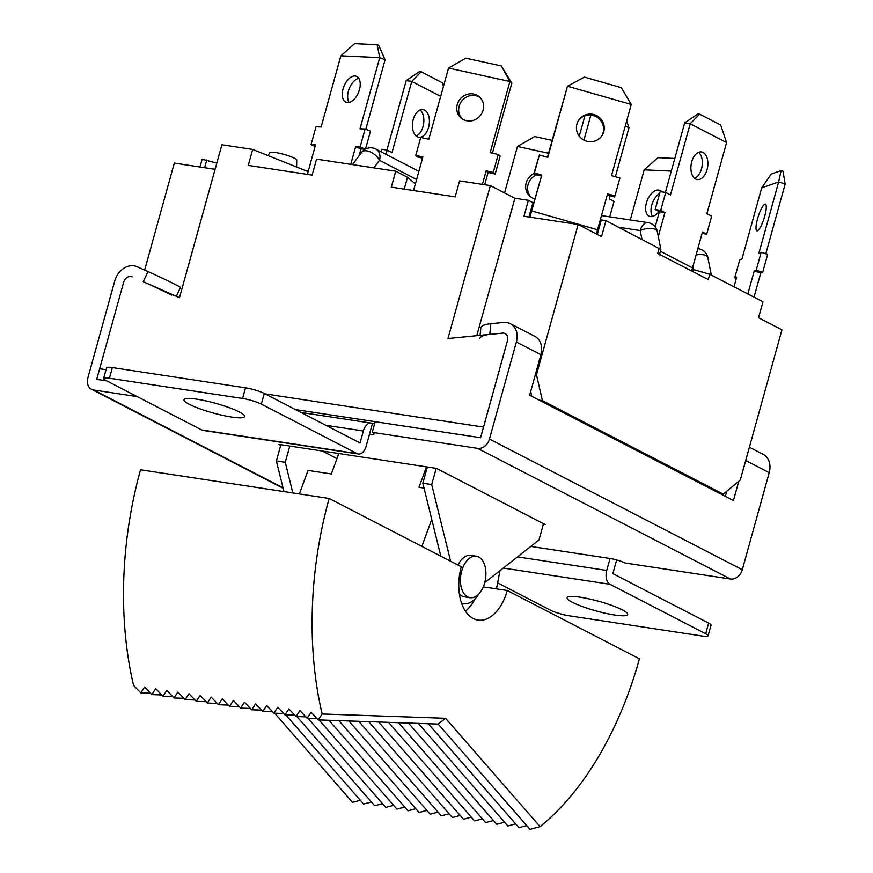 <?xml version="1.0" encoding="UTF-8"?>
<svg xmlns="http://www.w3.org/2000/svg" width="873" height="873" viewBox="0 0 873 873"><rect width="100%" height="100%" fill="white"/><g stroke="black" fill="none" stroke-linecap="round" stroke-linejoin="round"><path stroke-width="1.31" d="M459.362 593.891A20.963 12.506 98.6 0 0 464.491 596.837L470.034 597.689A20.963 12.506 98.6 0 0 484.679 582.891A20.963 12.506 98.6 0 0 476.342 556.221A20.963 12.506 98.6 0 0 461.697 571.018A20.963 12.506 98.6 0 0 470.034 597.689M475.305 598.583A41.937 25.001 -81.4 0 1 465.429 611.209M150.56 693.26L140.749 692.911L133.536 685.294A283.059 168.762 98.6 0 1 140.531 469.783L329.132 498.461L461.293 566.763A41.937 25.001 98.6 0 0 477.978 620.103A41.937 25.001 98.6 0 0 507.268 590.519L483.293 586.874M140.749 692.911L144.623 686.986L151.847 694.602L155.721 688.666L162.935 696.283L166.819 690.357L174.033 697.974L177.906 692.049L185.131 699.655L189.005 693.729L196.218 701.346L200.103 695.421L207.316 703.038L211.19 697.101L218.414 704.718L222.288 698.793L229.501 706.41L233.386 700.473L240.599 708.09L244.473 702.165L251.697 709.782L255.571 703.856L262.784 711.462L266.669 705.537L273.882 713.154L277.756 707.228L284.98 714.845L288.854 708.909L296.067 716.526L299.952 710.6L307.165 718.217L311.039 712.281L318.263 719.898L322.137 713.972A283.059 168.762 98.6 0 1 329.132 498.461M507.268 590.519L639.429 658.82A283.059 168.762 -81.4 0 1 540.125 826.622L445.557 718.283L322.137 713.972M445.557 718.283L438.17 724.088L318.263 719.898M316.975 718.555L307.165 718.217M305.877 716.875L296.067 716.526M294.79 715.183L284.98 714.845M283.692 713.492L273.882 713.154M272.594 711.811L262.784 711.462M261.507 710.12L251.697 709.782M250.409 708.44L240.599 708.09M239.311 706.748L229.501 706.41M228.224 705.068L218.414 704.718M217.126 703.376L207.316 703.038M206.028 701.685L196.218 701.346M194.941 700.004L185.131 699.655M183.843 698.313L174.033 697.974M172.745 696.632L162.935 696.283M161.658 694.941L151.847 694.602M338.833 453.524L331.336 473.952L308.038 470.416L299.384 493.943M431.764 519.424L421.855 546.378M424.027 488.051L418.975 487.276L426.482 466.859M500 570.636L496.464 588.882M438.17 724.088L530.042 829.35L540.125 826.622M428.239 723.739L518.944 827.659L526.746 825.574M418.32 723.401L507.857 825.978L515.648 823.883M408.389 723.051L496.759 824.287L504.561 822.202M398.47 722.702L485.661 822.606L493.463 820.511M388.54 722.353L474.574 820.915L482.365 818.83M378.62 722.015L463.476 819.234L471.278 817.139M368.69 721.665L452.378 817.543L460.18 815.447M358.77 721.316L441.291 815.851L449.082 813.767M348.84 720.967L430.193 814.171L437.995 812.076M338.92 720.618L419.095 812.479L426.897 810.395M328.99 720.28L408.007 810.799L415.799 808.704M319.071 719.93L396.909 809.107L404.712 807.023M307.973 718.239L385.811 807.427L393.614 805.332M296.885 716.558L374.724 805.735L382.516 803.64M285.787 714.867L363.626 804.044L371.418 801.96M274.689 713.186L352.528 802.363L360.331 800.268M476.342 556.221L470.798 555.381A20.963 12.506 98.6 0 0 458.041 565.082M530.795 546.433L610.063 558.48A11.185 1.779 15.5 0 1 625.068 562.998L730.461 579.017L477.629 448.362L372.225 432.331L375.183 421.692L480.576 437.722L507.497 340.634A6.984 5.5 -62.7 0 0 505.161 333.584A6.984 5.5 -62.7 0 0 502.586 333.115A6.984 5.5 117.3 0 1 505.161 333.584A6.984 5.5 117.3 0 1 507.497 340.634L483.533 427.083L265.043 393.865L483.533 427.083L480.576 437.722L295.434 409.568M106.768 380.89L96.707 379.362L123.639 282.274A6.984 5.5 117.3 0 1 132.15 276.796A6.984 5.5 -62.7 0 0 123.639 282.274L96.707 379.362L106.768 380.89M322.279 451.014L336.967 458.609M106.048 369.694L99.664 368.722L106.048 369.694M461.588 603.287A27.958 16.663 98.6 0 0 463.443 603.756A27.958 16.663 98.6 0 0 478.71 594.055M427.334 466.979L422.838 483.206L440.81 556.177M436.216 468.332L431.709 484.559L422.838 483.206M431.709 484.559L450.61 561.241M543.497 523.68L538.979 539.994L484.755 582.618M280.888 444.717L276.392 460.944L285.264 462.297L292.815 492.939M289.771 446.07L285.264 462.297M276.392 460.944L283.943 491.586M614.614 615.018A31.45 4.987 -164.5 0 0 627.687 614.505A31.45 4.987 -164.5 0 0 612.06 605.535A31.45 4.987 -164.5 0 0 580.141 597.197A31.45 4.987 -164.5 0 0 567.068 597.699A31.45 4.987 -164.5 0 0 582.695 606.67A31.45 4.987 -164.5 0 0 614.614 615.018M231.541 417.043A31.45 4.987 15.5 0 1 199.622 408.695A31.45 4.987 15.5 0 1 183.996 399.725A31.45 4.987 15.5 0 1 197.058 399.223A31.45 4.987 15.5 0 1 228.977 407.56A31.45 4.987 15.5 0 1 244.604 416.541A31.45 4.987 15.5 0 1 231.541 417.043M480.106 335.341L480.816 327.91A22.36 6.275 5.4 0 1 490.822 323.697L489.808 334.381L502.586 333.115L447.969 338.517L490.375 185.578L459.602 180.897L455.171 196.851L391.3 187.138L395.72 171.184L316.55 159.148L312.119 175.102L248.248 165.39L252.679 149.436L221.895 144.754L179.478 297.693L143.227 281.684A22.36 0.666 25.2 0 1 171.599 295.139M176.313 296.296L180.482 287.413A22.36 0.666 -154.8 0 0 176.346 285.024A22.36 0.666 -154.8 0 0 147.984 271.568L143.227 281.684M489.808 334.381A22.36 6.275 -174.6 0 0 479.801 338.593M477.629 448.362A11.185 8.795 -62.7 0 0 489.458 439.064L516.38 341.987A18.169 14.295 117.3 0 0 510.301 323.654A18.169 14.295 117.3 0 0 503.612 322.432L490.822 323.697M280.724 445.339L278.945 444.422L436.478 468.375L545.276 524.597L543.322 524.302M374.604 423.765A11.185 1.779 -164.5 0 1 372.433 423.514L369.486 434.154A11.185 1.779 -164.5 0 0 374.135 433.979A11.185 1.779 -164.5 0 0 372.225 432.331M283.005 487.8L93.76 390.002L137.17 396.593M372.433 423.514A11.185 6.668 98.6 0 0 371.167 423.099A11.185 6.668 98.6 0 0 363.354 430.989L360.036 442.96L264.268 393.461L261.311 404.101L357.079 453.589A11.185 6.668 98.6 0 0 358.356 454.015A11.185 6.668 98.6 0 0 366.169 446.125L369.486 434.154M261.311 404.101A13.979 2.215 -164.5 0 0 242.563 398.459L245.509 387.819L112.377 367.577A13.979 2.215 -164.5 0 0 106.571 367.795L103.614 378.435A13.979 2.215 15.5 0 1 109.42 378.216L112.377 367.577M245.509 387.819A13.979 2.215 15.5 0 1 264.268 393.461M242.563 398.459L109.42 378.216M358.356 454.015L203.027 430.4A11.185 6.668 98.6 0 1 201.761 429.974L105.993 380.486A13.979 2.215 15.5 0 1 103.614 378.435M510.301 323.654L534.811 336.323A18.169 14.295 117.3 0 1 540.889 354.656L529.649 395.218L733.44 500.545L738.776 481.329M730.461 579.017A11.185 8.795 -62.7 0 0 742.29 569.731L769.211 472.653A18.169 14.295 117.3 0 0 763.133 454.309L749.394 447.216M725.354 496.355L726.783 491.193M93.76 390.002A11.185 8.795 117.3 0 1 91.578 389.293A11.185 8.795 117.3 0 1 87.835 378.009L114.756 280.92A18.169 14.295 -62.7 0 1 136.897 266.68L147.984 271.568M616.578 559.92A11.185 6.668 -81.4 0 1 616.185 561.645L612.868 573.616L708.636 623.115L705.69 633.754A13.979 2.215 15.5 0 1 708.068 635.795A13.979 2.215 15.5 0 1 702.252 636.024L569.12 615.781A13.979 2.215 -164.5 0 1 550.361 610.14L497.621 582.88M708.068 635.795L711.015 625.155A13.979 2.215 -164.5 0 0 708.636 623.115M705.69 633.754L609.921 584.255A11.185 6.668 -81.4 0 1 606.735 570.451L610.063 558.48M352.452 164.604L361.662 152.273A11.185 5.991 36.8 0 1 366.835 150.843A11.185 5.991 36.8 0 1 379.504 160.316L373.862 167.856M641.928 239.213L640.204 230.537A11.185 4.911 -11.2 0 1 655.481 229.468A11.185 4.911 -11.2 0 1 657.304 231.52L660.872 249.46L605.971 220.629L601.311 219.92L599.587 222.593M659.388 254.927L660.872 249.46M696.097 254.992A11.185 4.911 -11.2 0 1 706.05 255.603A11.185 4.911 -11.2 0 1 707.872 257.655L711.331 275.071M659.191 248.128L657.718 253.454L708.276 279.578L709.76 274.264L693.326 269.528L692.802 266.865M709.76 274.264L762.98 301.763L758.55 317.728L781.946 329.819L740.271 480.095L723.248 494.107L720.05 493.616M528.973 217.017L532.956 202.656L528.383 200.299L523.964 216.253L578.144 224.492L536.469 374.768L542.428 400.663L539.241 400.172M542.428 400.663L723.248 494.107M536.469 374.768L535.356 374.604M530.686 391.475L531.799 396.331M528.383 200.299L514.895 198.247L476.789 335.669M215.085 169.297L174.305 163.098L144.634 270.095M578.144 224.492L601.541 236.583L605.971 220.629M490.375 185.578L514.895 198.247M252.679 149.436L308.114 171.621M199.982 166.994L202.132 159.224L216.81 163.109M404.232 189.114L407.516 177.274L395.72 171.184M415.384 183.897L407.516 177.274M204.631 167.703L206.792 159.934M597.307 234.39L601.311 219.92M358.77 78.297A13.979 7.89 -68.2 0 0 348.425 91.065A13.979 7.89 -68.2 0 0 349.102 102.447M359.436 89.679A13.979 7.89 -68.2 0 0 356.446 76.322A13.979 7.89 -68.2 0 0 343.067 88.915A13.979 7.89 -68.2 0 0 346.068 102.283A13.979 7.89 -68.2 0 0 359.436 89.679M359.098 155.71L360.986 148.901L365.361 149.097M350.75 164.342L355.627 146.751L360.986 148.901M355.627 146.751L360.134 146.959L365.11 129.008L359.992 128.768L379.733 57.618L340.852 55.817L321.122 126.967L316.004 126.727L311.028 144.678L315.535 144.885L307.351 174.382M365.809 129.291L385.091 59.768L379.733 57.618L377.125 44.698L378.696 45.331L385.091 59.768M365.514 149.021L370.468 131.157L365.11 129.008M360.134 146.959L365.405 149.076M340.852 55.817L354.613 43.65L377.125 44.698M311.028 144.678L315.131 146.326M413.245 119.448A13.979 8.337 -81.4 0 1 423.012 109.594A13.979 8.337 -81.4 0 1 428.567 127.371A13.979 8.337 -81.4 0 1 418.811 137.236A13.979 8.337 -81.4 0 1 413.245 119.448M420.109 109.976A13.979 8.337 -81.4 0 1 423.023 126.53A13.979 8.337 -81.4 0 1 416.159 136.002M386.935 150.058L406.207 80.578L411.75 81.429L421.146 71.793L442.207 82.673L443.462 86.372M380.999 151.738L381.687 149.261L387.23 150.101L392.021 152.579L411.75 81.429L440.69 96.379M386.052 154.346L387.23 150.101M406.207 80.578L419.509 71.542L421.146 71.793M534.8 198.902A13.979 13.04 130.1 0 1 530.107 196.447A13.979 13.04 130.1 0 1 526.179 182.926A13.979 13.04 130.1 0 1 533.84 173.629M531.111 197.211A13.979 13.04 130.1 0 1 528.11 184.541A13.979 13.04 130.1 0 1 536.819 174.786M548.55 153.255L517.449 146.457L534.745 136.548L552.129 140.357M504.572 192.911L517.449 146.457M601.748 136.002A13.979 13.782 32.9 0 0 595.637 116.447A13.979 13.782 32.9 0 0 578.308 120.823M603.767 131.758A13.979 13.782 32.9 0 0 578.613 120.321A13.979 13.782 32.9 0 0 584.692 140.498A13.979 13.782 32.9 0 0 603.767 131.758M596.368 233.909L607.553 193.85L614.941 195.956L619.917 178.005L611.526 175.604L631.255 104.454L567.494 86.231L547.764 157.38L539.372 154.979L534.396 172.93L541.784 175.047L529.922 217.159M541.784 175.047L531.188 211.932L529.78 214.114M631.255 104.454L621.303 87.66L584.386 77.108L567.494 86.231L547.436 157.282M607.259 194.919L614.308 196.927L614.941 195.956M539.372 154.979L533.763 173.913L541.151 176.019M534.396 172.93L533.763 173.913M694.624 178.343A13.979 8.337 98.6 0 0 701.499 168.871A13.979 8.337 98.6 0 0 698.586 152.317M707.043 169.711A13.979 8.337 98.6 0 0 701.477 151.935A13.979 8.337 98.6 0 0 691.722 161.789A13.979 8.337 98.6 0 0 697.276 179.565A13.979 8.337 98.6 0 0 707.043 169.711M691.143 270.717A6.984 5.5 -62.7 0 0 692.518 267.88L702.481 231.967L706.694 234.15L711.67 216.198L706.879 213.721L726.609 142.572L690.216 123.759L670.486 194.908L665.695 192.442L660.719 210.393L664.931 212.576L658.297 236.507M664.931 212.576L659.388 211.724L655.187 226.871M684.672 122.918L697.974 113.872L699.611 114.123L690.216 123.759L684.672 122.918L665.401 192.398M665.695 192.442L660.152 191.591L655.176 209.553L659.388 211.724M706.694 234.15L702.067 233.451M699.611 114.123L720.683 125.014L726.609 142.572M660.719 210.393L655.176 209.553M757.568 218.741A13.979 3.066 107.6 0 1 765.359 204.162A13.979 3.066 107.6 0 1 764.715 216.242A13.979 3.066 107.6 0 1 756.924 230.821A13.979 3.066 107.6 0 1 757.568 218.741M734.018 286.802L736.714 277.079L734.75 277.778L739.726 259.816L741.952 259.041L761.692 187.881L771.241 174.054L781.073 170.617L782.983 171.217L785.165 183.996L765.817 253.77M785.165 183.996L778.661 181.933L758.932 253.083L761.169 252.297L767.673 254.359L762.686 272.311L760.721 272.998L754.032 297.136M760.721 272.998L754.217 270.946L747.845 293.95M781.073 170.617L778.661 181.933L761.692 187.881M761.169 252.297L756.193 270.259L754.217 270.946M736.375 278.291L734.75 277.778M762.686 272.311L756.193 270.259M480.095 97.547A13.979 13.04 -49.9 0 0 459.187 106.179A13.979 13.04 -49.9 0 0 462.188 118.837M483.096 110.205A13.979 13.04 -49.9 0 0 479.179 96.685A13.979 13.04 -49.9 0 0 457.266 104.553A13.979 13.04 -49.9 0 0 461.184 118.084A13.979 13.04 -49.9 0 0 483.096 110.205M484.69 184.705L488.083 172.45L495.187 174.011L500.174 156.049L498.243 154.434L490.168 152.666L509.897 81.516L448.536 68.083L428.807 139.233L420.731 137.465L415.744 155.416L422.859 156.976L413.551 190.521M482.409 184.367L486.163 170.824L488.083 172.45M486.163 170.824L493.267 172.385L498.243 154.434M492.416 153.157L511.829 83.131L509.897 81.516L501.353 65.955L511.829 83.131M415.744 155.416L417.676 157.042L422.543 158.1M493.267 172.385L495.187 174.011M448.536 68.083L465.822 58.185L501.353 65.955M600.166 137.858A13.979 8.337 98.6 0 0 597.994 139.582M609.747 216.831L614.035 201.357L609.245 198.88L610.118 195.738M615.4 176.706L628.986 127.731L625.33 125.843M590.868 115.116L583.928 140.127M584.888 115.858L579.257 136.155M626.683 120.943L628.986 127.731M658.984 211.517A13.979 7.89 111.8 0 1 649.403 216.286A13.979 7.89 111.8 0 1 646.413 202.929A13.979 7.89 111.8 0 1 659.792 190.336A13.979 7.89 111.8 0 1 661.778 191.842M652.447 216.46A13.979 7.89 111.8 0 1 651.771 205.079A13.979 7.89 111.8 0 1 659.672 193.348M671.315 171.086L644.198 169.82L657.958 157.664L674.818 158.45M630.295 219.952L644.198 169.82M296.58 167.005L296.733 160.141A13.979 2.215 -164.5 0 0 284.511 154.543A13.979 2.215 -164.5 0 0 269.822 152.666L268.131 155.623M363.354 430.989L325.836 425.282M201.761 429.974L357.079 453.589M489.458 439.064L742.29 569.731M745.706 460.497L769.211 472.653M540.889 354.656L516.38 341.987M503.295 568.05L609.921 584.255M606.735 570.451L517.493 556.887M692.769 271.558L693.326 269.528M416.607 179.5L379.504 160.316A11.185 8.795 117.3 0 0 375.761 149.032A11.185 11.185 0 0 0 361.662 152.273M657.304 231.52A11.185 11.185 0 0 0 648.017 222.648A11.185 6.668 -81.4 0 0 640.204 230.537L618.859 227.286M697.822 248.74A11.185 6.668 -81.4 0 1 698.586 248.783L697.843 248.663M597.601 229.752L531.821 210.95M692.518 267.88L660.403 251.282M463.443 603.756L461.653 603.483M371.167 423.099L300.956 412.427M91.578 389.293L283.125 488.291M418.876 171.315L375.761 149.032M648.017 222.648L601.53 215.576M533.065 205.166L532.29 205.046M308.289 170.999L305.506 170.573M707.872 257.655A11.185 11.185 0 0 0 698.586 248.783"/></g></svg>
